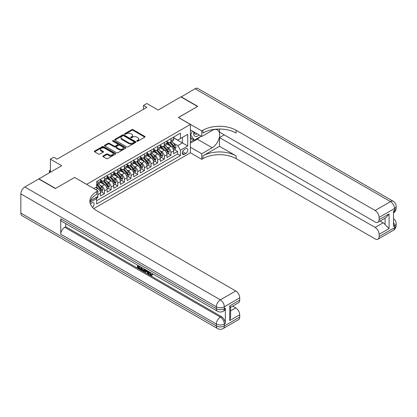 <?xml version="1.0" encoding="UTF-8"?>
<svg xmlns="http://www.w3.org/2000/svg" width="417" height="417" viewBox="0 0 417 417"><rect width="100%" height="100%" fill="white"/><g stroke="black" fill="none" stroke-linecap="round" stroke-linejoin="round"><path stroke-width="0.63" d="M136.938 141.17A0.646 0.375 0 0 0 137.855 141.17L144.788 137.167A0.923 0.532 0 0 0 145.059 136.792A0.923 0.532 0 0 0 144.788 136.416L133.039 129.63A0.923 0.532 0 0 0 131.736 129.63L124.798 133.633A0.646 0.375 0 0 0 124.61 133.899A0.646 0.375 0 0 0 124.798 134.165A0.646 0.375 0 0 0 125.715 134.165L126.612 133.643A2.955 1.704 0 0 1 130.787 133.643L131.767 134.211A2.955 1.704 0 0 1 132.632 135.416A2.955 1.704 0 0 1 131.767 136.62L130.87 137.141A0.646 0.375 0 0 0 130.677 137.401A0.646 0.375 0 0 0 130.87 137.667A0.646 0.375 0 0 0 131.782 137.667L132.679 137.151A2.955 1.704 0 0 1 136.859 137.151L137.839 137.714A2.955 1.704 0 0 1 138.705 138.918A2.955 1.704 0 0 1 137.839 140.128L136.938 140.644A0.646 0.375 0 0 0 136.75 140.91A0.646 0.375 0 0 0 136.938 141.17L136.938 140.644M92.491 207.358A3.008 1.736 120 0 0 94.018 204.742A3.008 1.736 120 0 0 93.476 202.667A3.008 1.736 120 0 0 91.969 202.818A3.008 1.736 120 0 0 90.525 204.304M103.082 155.932A0.923 0.532 0 0 0 102.811 156.312A0.923 0.532 0 0 0 103.082 156.688L106.377 158.59A0.923 0.532 0 0 0 107.68 158.59L115.384 154.144A0.923 0.532 0 0 0 115.655 153.769A0.923 0.532 0 0 0 115.384 153.393L103.635 146.607A0.923 0.532 0 0 0 102.332 146.607L94.628 151.053A0.923 0.532 0 0 0 94.357 151.434A0.923 0.532 0 0 0 94.628 151.809L98.61 154.108A0.923 0.532 0 0 0 99.913 154.108L103.213 152.205A0.923 0.532 0 0 0 103.479 151.824A0.923 0.532 0 0 0 103.213 151.449L101.237 150.308A2.471 1.423 0 0 1 100.513 149.302A2.471 1.423 0 0 1 102.035 147.983A2.471 1.423 0 0 1 104.73 148.296L112.465 152.758A2.471 1.423 0 0 1 113.184 153.769A2.471 1.423 0 0 1 111.662 155.082A2.471 1.423 0 0 1 108.973 154.775L107.68 154.029A0.923 0.532 0 0 0 106.377 154.029L103.082 155.932L103.082 156.688M74.679 177.48L86.647 184.314L190.387 124.422L178.413 117.511L197.533 106.476L180.91 96.874L158.132 110.025L146.831 103.499L143.505 105.418L146.831 107.336L57.056 159.169L53.73 157.245L50.41 159.169L50.41 172.221M74.679 177.402L55.56 188.442L38.937 178.841L61.711 165.695L50.41 159.169M126.674 146.873A0.923 0.532 0 0 0 127.983 146.873L135.681 142.426A0.923 0.532 0 0 0 135.952 142.046A0.923 0.532 0 0 0 135.681 141.671L123.932 134.889A0.923 0.532 0 0 0 122.629 134.889L114.925 139.335A0.923 0.532 0 0 0 114.654 139.711A0.923 0.532 0 0 0 114.925 140.086L126.674 146.873M112.934 141.311A0.646 0.375 0 0 1 113.591 141.405L113.591 140.633L125.533 147.529A0.923 0.532 0 0 1 125.804 147.91A0.923 0.532 0 0 1 125.533 148.285L117.834 152.731A0.923 0.532 0 0 1 116.525 152.731L104.776 145.95L104.776 145.194A0.923 0.532 0 0 0 104.505 145.569A0.923 0.532 0 0 0 104.776 145.95M104.776 145.194L108.071 143.292A0.923 0.532 0 0 1 109.379 143.292L114.143 146.044A0.923 0.532 0 0 0 115.446 146.044L117.636 144.782A0.923 0.532 0 0 0 117.907 144.402A0.923 0.532 0 0 0 117.636 144.027L112.673 141.165A0.646 0.375 0 0 1 112.486 140.899A0.646 0.375 0 0 1 112.882 140.555A0.646 0.375 0 0 1 113.591 140.633M96.442 198.278L97.823 197.481L96.958 196.98M97.886 194.64L100.481 193.144L100.481 195.948L104.469 193.644L101.446 191.898M100.143 185.268L101.811 186.232A3.763 2.174 60 0 1 104.469 190.84L107.133 189.302L107.133 192.107L111.12 189.803L108.092 188.057M106.788 181.431L108.462 182.396A3.763 2.174 60 0 1 111.12 186.998L113.778 185.466L113.778 188.265L117.771 185.966L114.743 184.215M113.44 177.59L115.108 178.554A3.763 2.174 60 0 1 117.771 183.162L120.43 181.624L120.43 184.429L124.417 182.125L121.394 180.379M120.091 173.753L121.759 174.718A3.763 2.174 60 0 1 124.417 179.32L127.081 177.788L127.081 180.587L131.068 178.288L128.045 176.537M126.742 169.912L128.41 170.876A3.763 2.174 60 0 1 131.068 175.484L133.727 173.946L133.727 176.751L137.719 174.447L134.691 172.701M133.388 166.075L135.061 167.035A3.763 2.174 60 0 1 137.719 171.642L140.378 170.11L140.378 172.909L144.371 170.605L141.342 168.859M140.039 162.234L141.707 163.198A3.763 2.174 60 0 1 144.371 167.806L147.029 166.268L147.029 169.073L151.017 166.769L147.993 165.023M146.69 158.392L148.358 159.357A3.763 2.174 60 0 1 151.017 163.964L153.68 162.432L153.68 165.231L157.668 162.927L154.644 161.181M153.336 154.556L155.009 155.52A3.763 2.174 60 0 1 157.668 160.128L160.326 158.59L160.326 161.395L164.319 159.091L161.29 157.345M159.987 150.714L161.655 151.679A3.763 2.174 60 0 1 164.319 156.286L166.977 154.754L166.977 157.553L170.965 155.249L170.965 152.45A3.763 2.174 -120 0 0 168.306 147.842L166.638 146.878M167.942 153.503L170.965 155.249M100.481 193.144A3.763 2.174 -120 0 0 97.823 188.536L95.827 187.384M107.133 189.302A3.763 2.174 -120 0 0 104.469 184.7L100.356 182.323M113.778 185.466A3.763 2.174 -120 0 0 111.12 180.858L107.007 178.481M120.43 181.624A3.763 2.174 -120 0 0 117.771 177.017L113.659 174.645M127.081 177.788A3.763 2.174 -120 0 0 124.417 173.18L120.305 170.803M133.727 173.946A3.763 2.174 -120 0 0 131.068 169.338L126.956 166.967M140.378 170.11A3.763 2.174 -120 0 0 137.719 165.502L133.607 163.125M147.029 166.268A3.763 2.174 -120 0 0 144.371 161.66L140.258 159.289M153.68 162.432A3.763 2.174 -120 0 0 151.017 157.824L146.904 155.447M160.326 158.59A3.763 2.174 -120 0 0 157.668 153.982L153.555 151.611M166.977 154.754A3.763 2.174 -120 0 0 164.319 150.146L160.206 147.769M185.794 148.723L184.335 149.567A2.914 1.684 120 0 0 182.427 152.137A2.914 1.684 120 0 0 182.875 154.472A2.914 1.684 120 0 0 184.335 154.332L185.794 153.487A2.914 1.684 120 0 0 187.702 150.918A2.914 1.684 120 0 0 187.254 148.582A2.914 1.684 120 0 0 185.794 148.723M93.768 208.615L190.387 152.831L190.387 124.422M96.009 197.528L96.624 198.596L96.624 203.97L180.41 155.598L180.41 150.219L177.751 145.616L173.29 143.036M96.624 198.596L90.009 202.412M93.83 188.536L96.624 186.925L96.624 181.551L180.41 133.174L180.41 138.548L187.723 134.326L187.723 145.997L180.41 150.219M100.481 179.935L101.811 180.702A3.763 2.174 60 0 0 103.692 180.889L106.351 179.357A3.763 2.174 -120 0 0 107.133 177.632L107.133 175.484M107.133 176.099L108.462 176.865A3.763 2.174 60 0 0 110.338 177.053L113.002 175.515A3.763 2.174 -120 0 0 113.778 173.795L113.778 171.642M113.778 172.257L115.108 173.024A3.763 2.174 60 0 0 116.989 173.211L119.653 171.679A3.763 2.174 -120 0 0 120.43 169.954L120.43 167.806M120.43 168.421L121.759 169.187A3.763 2.174 60 0 0 123.64 169.375L126.299 167.837A3.763 2.174 -120 0 0 127.081 166.117L127.081 163.964M127.081 164.579L128.41 165.346A3.763 2.174 60 0 0 130.292 165.533L132.95 163.996A3.763 2.174 -120 0 0 133.727 162.276L133.727 160.128M133.727 160.743L135.061 161.509A3.763 2.174 60 0 0 136.938 161.697L139.601 160.159A3.763 2.174 -120 0 0 140.378 158.439L140.378 156.286M140.378 156.901L141.707 157.668A3.763 2.174 60 0 0 143.589 157.855L146.247 156.318A3.763 2.174 -120 0 0 147.029 154.598L147.029 152.45M147.029 153.06L148.358 153.831A3.763 2.174 60 0 0 150.24 154.019L152.898 152.481A3.763 2.174 -120 0 0 153.68 150.761L153.68 148.608M153.68 149.223L155.009 149.99A3.763 2.174 60 0 0 156.891 150.177L159.549 148.64A3.763 2.174 -120 0 0 160.326 146.92L160.326 144.772M160.326 145.382L161.655 146.153A3.763 2.174 60 0 0 163.537 146.336L166.201 144.803A3.763 2.174 -120 0 0 166.977 143.078L166.977 140.93M96.624 200.744L177.616 153.982L177.616 151.413L173.628 153.717L173.628 150.912A3.763 2.174 -120 0 0 170.965 146.304L166.857 143.933M166.977 141.545L168.306 142.312A3.763 2.174 -120 0 0 170.188 142.499A3.763 2.174 -120 0 0 170.965 140.779L170.965 138.626M170.188 142.499L172.847 140.962A3.763 2.174 -120 0 0 173.628 139.242L173.628 137.089M97.823 180.858L97.823 183.006A3.763 2.174 60 0 1 97.041 184.731A3.763 2.174 60 0 1 96.624 184.882M97.041 184.731L99.699 183.193A3.763 2.174 -120 0 0 100.481 181.473L100.481 179.32M104.469 177.017L104.469 179.169A3.763 2.174 60 0 1 103.692 180.889M111.12 173.18L111.12 175.328A3.763 2.174 60 0 1 110.338 177.053M117.771 169.338L117.771 171.491A3.763 2.174 60 0 1 116.989 173.211M124.417 165.502L124.417 167.65A3.763 2.174 60 0 1 123.64 169.375M131.068 161.66L131.068 163.813A3.763 2.174 60 0 1 130.292 165.533M137.719 157.824L137.719 159.972A3.763 2.174 60 0 1 136.938 161.697M144.371 153.982L144.371 156.135A3.763 2.174 60 0 1 143.589 157.855M151.017 150.146L151.017 152.294A3.763 2.174 60 0 1 150.24 154.019M157.668 146.304L157.668 148.457A3.763 2.174 60 0 1 156.891 150.177M164.319 142.468L164.319 144.616A3.763 2.174 60 0 1 163.537 146.336M164.319 156.286L164.319 159.091M157.668 160.128L157.668 162.927M151.017 163.964L151.017 166.769M144.371 167.806L144.371 170.605M137.719 171.642L137.719 174.447M131.068 175.484L131.068 178.288M124.417 179.32L124.417 182.125M117.771 183.162L117.771 185.966M111.12 186.998L111.12 189.803M104.469 190.84L104.469 193.644M97.823 196.485L97.823 197.481M177.751 145.616L182.406 142.927L182.406 137.396L187.723 134.326M173.628 137.86L187.723 145.997M173.628 137.704L177.751 140.086L180.41 138.548M143.505 105.418L143.505 109.259M174.593 149.667L177.616 151.413M177.616 153.982L180.41 155.598M137.198 141.264L137.839 140.894A2.955 1.704 0 0 0 138.705 139.69L138.705 138.918M132.632 135.416L132.632 136.182A2.955 1.704 0 0 1 131.767 137.391L131.126 137.756M144.788 136.416L144.788 137.167L133.039 130.401A0.923 0.532 0 0 0 131.736 130.401L125.058 134.253M135.681 141.671L135.681 142.426L123.932 135.655A0.923 0.532 0 0 0 122.629 135.655L114.941 140.096L114.925 139.335M134.05 142.312A0.646 0.375 0 0 0 134.243 142.046A0.646 0.375 0 0 0 134.05 141.785L123.74 135.833A0.646 0.375 0 0 0 122.822 135.833L121.879 136.375A2.955 1.704 0 0 0 121.013 137.584A2.955 1.704 0 0 0 121.879 138.788L128.926 142.859A2.955 1.704 0 0 0 133.106 142.859L134.05 142.312L134.05 143.078A0.646 0.375 0 0 0 134.243 142.817L134.243 142.046M121.013 137.584L121.013 138.35A2.955 1.704 0 0 0 121.879 139.554L121.879 138.788M134.05 143.078L133.106 143.625A2.955 1.704 0 0 1 128.926 143.625L121.879 139.554M104.787 145.955L108.071 144.058L108.071 143.292M117.907 144.402L117.907 145.173A0.923 0.532 0 0 1 117.636 145.549L115.446 146.81A0.923 0.532 0 0 1 114.143 146.81L109.379 144.058A0.923 0.532 0 0 0 108.071 144.058M113.591 141.405L125.522 148.29M119.09 148.895A2.471 1.423 0 0 0 121.78 149.208A2.471 1.423 0 0 0 123.302 147.889A2.471 1.423 0 0 0 122.577 146.883L119.856 145.309A0.923 0.532 0 0 0 118.548 145.309L116.364 146.57A0.923 0.532 0 0 0 116.093 146.946A0.923 0.532 0 0 0 116.364 147.326L119.09 148.895L119.09 149.667A2.471 1.423 0 0 0 121.78 149.974A2.471 1.423 0 0 0 123.302 148.655L123.302 147.889M116.093 146.946L116.093 147.717A0.923 0.532 0 0 0 116.364 148.092L116.364 147.326M119.09 149.667L116.364 148.092M113.184 153.769L113.184 154.535A2.471 1.423 0 0 1 111.662 155.854A2.471 1.423 0 0 1 108.973 155.541L107.68 154.801A0.923 0.532 0 0 0 106.377 154.801L103.093 156.693M100.513 149.302L100.513 150.068A2.471 1.423 0 0 0 101.237 151.079L101.237 150.308M103.213 151.449L103.213 152.205L101.237 151.079M115.373 154.149L103.635 147.373A0.923 0.532 0 0 0 102.332 147.373L94.638 151.814L94.628 151.053M173.571 150.256L175.291 149.26L175.953 147.342A2.492 1.439 -120 0 0 174.984 145.001L171.945 141.483M171.335 146.549L167.733 142.374A7.193 4.154 -120 0 0 166.977 141.587M169.359 145.377L167.347 143.047A5.974 3.445 -120 0 0 166.977 142.645M169.849 142.635L172.925 146.19A2.492 1.439 60 0 1 173.811 147.91C174.186 148.41 174.452 148.254 174.608 147.446A2.492 1.439 -120 0 0 173.722 145.731L170.683 142.213M170.032 142.578L173.331 146.398A1.272 0.735 60 0 1 173.654 146.893L174.608 147.446M173.811 147.91L173.993 148.202M193.785 131.876A6.114 3.529 120 0 0 195.771 136.463A6.114 3.529 120 0 0 199.154 134.972M194.186 132.106A4.186 2.419 120 0 0 195.052 134.06A4.186 2.419 120 0 0 195.667 134.248A4.186 2.419 120 0 0 197.178 133.836M201.223 136.171L194.343 140.143L191.684 138.606L190.387 136.76M194.343 140.143L190.751 135.035L192.31 131.021M190.387 134.821L190.751 135.035M181.108 96.989L195.005 88.738L390.51 201.609A5.64 3.258 120 0 1 393.33 201.328A5.64 5.64 0 0 1 396.15 206.217A5.64 3.258 180 0 1 394.498 208.521L379.105 217.408A5.64 3.258 -120 0 0 375.112 210.496L390.51 201.609A5.64 3.258 60 0 1 394.498 208.521L394.498 210.439L393.502 211.012L393.502 226.374L394.498 225.795L394.498 227.713A5.64 3.258 60 0 1 393.33 230.299L377.932 239.186A5.64 3.258 -120 0 0 379.105 236.601L394.498 227.713A5.64 3.258 0 0 0 396.15 225.409A5.64 5.64 0 0 1 393.33 230.299M181.108 96.76L197.731 106.361L178.481 117.552M190.387 147.191L201.755 153.753L212.164 147.743A10.581 6.109 120 0 0 219.076 138.423A10.581 6.109 120 0 0 217.45 129.942A10.581 6.109 120 0 0 212.164 130.469L201.755 136.479L201.755 130.912L202.886 130.255A23.508 13.573 180 0 1 236.137 130.255L375.112 210.496M201.755 153.753L201.755 159.32L202.886 158.668A23.508 13.573 180 0 1 236.137 158.668L375.112 238.905A5.64 3.258 -120 0 0 377.932 239.186M219.509 146.304L202.886 155.906A23.508 13.573 180 0 1 236.137 155.906L219.509 146.304L219.509 137.589L224.231 134.863M219.509 129.046L219.509 132.137L375.112 221.974A5.64 3.258 -120 0 0 377.932 222.256A5.64 3.258 -120 0 0 379.105 219.67L389.077 213.911L389.077 228.579L385.089 224.591L385.089 218.127M389.077 228.579L379.105 234.338L379.105 236.601M379.105 234.338A5.64 3.258 -120 0 0 375.112 227.427L383.093 222.819A5.64 3.258 60 0 1 385.089 224.591M219.509 137.589L375.112 227.427M195.005 88.738A5.64 3.258 -60 0 1 197.825 88.456L393.33 201.328M190.387 129.911L201.755 136.479M178.481 117.474L201.755 130.912M190.387 152.758L201.755 159.32M379.105 217.408L379.105 219.67M380.023 221.046L383.093 222.819M202.886 130.255L202.886 133.023A23.508 13.573 180 0 1 236.137 133.023L236.137 130.255M377.932 222.256L386.095 217.544L389.077 213.911M200.196 136.76A10.581 6.109 -60 0 1 197.267 139.148L190.387 143.12M190.387 141.889L193.879 139.872M190.387 139.586L191.883 138.72M149.703 272.087L150.933 274.667L151.397 274.829M149.223 271.837L150.401 274.975L151.178 275.069L152.054 274.157L152.617 274.636L151.616 275.689L150.454 275.533C149.229 274.704 148.614 273.547 148.608 272.072L148.65 271.503M145.971 271.467L145.179 272.431L144.584 272.087L145.59 269.736M148.118 271.201L148.916 273.974L148.384 274.282L147.79 273.938L147.337 272.254L145.632 271.274L145.179 272.431M138.548 266.473L138.548 267.459L140.904 268.814L140.904 269.346L140.373 269.653L137.454 267.969L137.454 265.04M140.649 266.885L140.117 267.38L138.017 266.171L138.017 267.766L138.548 267.459M60.746 218.847L216.35 308.684A5.64 3.258 120 0 0 217.518 311.264L61.919 221.427A5.64 3.258 -60 0 1 60.746 218.847L60.746 234.203A5.64 3.258 -60 0 1 64.739 227.291L65.735 226.718L221.338 316.555A5.64 3.258 60 0 1 225.331 323.462L225.331 308.106A5.64 3.258 60 0 1 224.158 310.691L223.163 311.264A5.64 3.258 -120 0 0 224.33 308.684L225.331 308.106M65.735 226.718L65.735 223.632M144.371 269.033L144.412 269.658L144.934 269.356L144.391 270.873L143.86 271.18L141.139 270.096L141.139 267.167M55.362 188.557L74.612 177.439L97.886 190.877L96.754 191.528A23.508 13.573 -0 0 0 89.869 201.13A23.508 13.573 -0 0 0 96.754 210.726L235.735 290.967A5.64 3.258 60 0 1 239.723 297.874L224.33 306.766L224.33 308.684A5.64 3.258 -0 0 1 216.35 308.684L216.35 306.766L20.85 193.889A5.64 3.258 -60 0 1 24.838 186.983L38.739 178.956L55.362 188.557M97.886 190.877L97.886 196.443L90.536 200.692M229.751 305.901L230.575 307.147L230.575 317.014L229.751 320.564L229.751 305.901L239.723 300.141L239.723 297.874M239.723 300.141A5.64 3.258 60 0 1 238.555 302.726L230.575 307.329M20.85 213.087L216.35 325.958A5.64 3.258 120 0 0 217.518 328.544L22.018 215.672A5.64 3.258 -60 0 1 20.85 213.087L20.85 193.889M232.665 306.125L235.735 307.897A5.64 3.258 60 0 1 239.723 314.809L229.751 320.564M225.331 323.462L224.33 324.04L224.33 325.958L239.723 317.071L239.723 314.809M239.723 317.071A5.64 3.258 60 0 1 238.555 319.657L223.163 328.544A5.64 3.258 -120 0 0 224.33 325.958A5.64 3.258 -0 0 1 216.35 325.958L216.35 324.04L60.746 234.203M96.754 191.528L96.754 194.296A23.508 13.573 -0 0 0 89.994 202.511M138.017 267.766L140.373 269.121L140.904 268.814M140.373 269.121L140.373 269.653M138.017 265.368L140.352 266.713M140.117 266.849L140.117 267.38M144.412 269.658L143.86 271.18M141.702 267.49L141.702 269.888L142.525 270.367L143.464 270.581L143.808 268.71M142.233 267.797L142.233 269.585L143.995 270.273M141.702 269.888L142.233 269.585M142.525 270.367L143.057 270.06M147.378 270.769L148.384 274.282M146.117 270.044L145.804 270.841L147.165 271.629L146.852 270.466M146.45 270.237L146.336 270.534L146.966 270.899M145.804 270.841L146.336 270.534M150.401 274.975L150.933 274.667M149.171 272.395L149.677 272.098M151.522 274.464L152.085 274.944L152.617 274.636M152.085 274.944L151.616 275.689M166.92 154.092L168.64 153.102L169.302 151.183A2.492 1.439 -120 0 0 168.332 148.843L165.294 145.325M164.689 150.386L161.082 146.216A7.193 4.154 -120 0 0 160.326 145.424M162.713 149.218L160.696 146.883A5.974 3.445 -120 0 0 160.326 146.482M163.198 146.471L166.274 150.031A2.492 1.439 60 0 1 167.16 151.746C167.535 152.247 167.801 152.096 167.957 151.288A2.492 1.439 -120 0 0 167.071 149.573L164.032 146.054M163.381 146.414L166.68 150.24A1.272 0.735 60 0 1 167.003 150.735L167.957 151.288M167.16 151.746L167.342 152.043M160.274 157.934L161.989 156.938L162.656 155.02A2.492 1.439 -120 0 0 161.687 152.679L158.648 149.161M158.038 154.227L154.436 150.057A7.193 4.154 -120 0 0 153.68 149.265M156.062 153.055L154.045 150.725A5.974 3.445 -120 0 0 153.68 150.323M156.552 150.313L159.622 153.873A2.492 1.439 60 0 1 160.514 155.588C160.884 156.088 161.15 155.937 161.311 155.124A2.492 1.439 -120 0 0 160.42 153.409L157.381 149.891M156.729 150.256L160.034 154.076A1.272 0.735 60 0 1 160.352 154.571L161.311 155.124M160.514 155.588L160.691 155.885M153.623 161.77L155.343 160.78L156.005 158.861A2.492 1.439 -120 0 0 155.035 156.521L151.996 153.003M151.387 158.064L147.785 153.894A7.193 4.154 -120 0 0 147.029 153.102M149.411 156.896L147.394 154.561A5.974 3.445 -120 0 0 147.029 154.16M149.901 154.149L152.971 157.709A2.492 1.439 60 0 1 153.863 159.424C154.238 159.93 154.504 159.774 154.66 158.966A2.492 1.439 -120 0 0 153.769 157.251L150.735 153.732M150.084 154.092L153.383 157.918A1.272 0.735 60 0 1 153.701 158.413L154.66 158.966M153.863 159.424L154.045 159.721M146.972 165.612L148.692 164.616L149.354 162.698A2.492 1.439 -120 0 0 148.384 160.357L145.345 156.839M144.735 161.905L141.134 157.735A7.193 4.154 -120 0 0 140.378 156.943M142.76 160.733L140.748 158.403A5.974 3.445 -120 0 0 140.378 158.001M143.25 157.991L146.325 161.551A2.492 1.439 60 0 1 147.211 163.266C147.587 163.766 147.853 163.615 148.009 162.807A2.492 1.439 -120 0 0 147.123 161.087L144.084 157.569M143.432 157.934L146.732 161.754A1.272 0.735 60 0 1 147.055 162.255L148.009 162.807M147.211 163.266L147.394 163.563M140.32 169.448L142.041 168.458L142.708 166.539A2.492 1.439 -120 0 0 141.733 164.199L138.699 160.681M138.09 165.742L134.482 161.572A7.193 4.154 -120 0 0 133.727 160.78M136.114 164.574L134.097 162.239A5.974 3.445 -120 0 0 133.727 161.838M136.599 161.832L139.674 165.387A2.492 1.439 60 0 1 140.56 167.102C140.936 167.608 141.201 167.452 141.358 166.644A2.492 1.439 -120 0 0 140.472 164.929L137.433 161.41M136.781 161.77L140.086 165.596A1.272 0.735 60 0 1 140.404 166.091L141.358 166.644M140.56 167.102L140.743 167.399M133.675 173.29L135.389 172.299L136.057 170.376A2.492 1.439 -120 0 0 135.087 168.035L132.048 164.517M131.438 169.583L127.837 165.413A7.193 4.154 -120 0 0 127.081 164.621M129.463 168.411L127.446 166.081A5.974 3.445 -120 0 0 127.081 165.679M129.953 165.669L133.023 169.229A2.492 1.439 60 0 1 133.914 170.944C134.29 171.444 134.555 171.293 134.712 170.485A2.492 1.439 -120 0 0 133.821 168.765L130.782 165.247M130.13 165.612L133.435 169.432A1.272 0.735 60 0 1 133.753 169.933L134.712 170.485M133.914 170.944L134.092 171.241M127.023 177.126L128.744 176.136L129.406 174.217A2.492 1.439 -120 0 0 128.436 171.877L125.397 168.359M124.787 173.425L121.185 169.25A7.193 4.154 -120 0 0 120.43 168.458M122.812 172.252L120.8 169.917A5.974 3.445 -120 0 0 120.43 169.516M123.302 169.51L126.372 173.065A2.492 1.439 60 0 1 127.263 174.786C127.638 175.286 127.904 175.13 128.061 174.322A2.492 1.439 -120 0 0 127.175 172.607L124.136 169.088M123.484 169.448L126.784 173.274A1.272 0.735 60 0 1 127.102 173.769L128.061 174.322M127.263 174.786L127.446 175.077M120.372 180.968L122.092 179.977L122.754 178.054A2.492 1.439 -120 0 0 121.785 175.713L118.746 172.2M118.141 177.261L114.534 173.091A7.193 4.154 -120 0 0 113.778 172.299M116.161 176.089L114.149 173.759A5.974 3.445 -120 0 0 113.778 173.357M116.651 173.347L119.726 176.907A2.492 1.439 60 0 1 120.612 178.622C120.987 179.122 121.253 178.971 121.41 178.163A2.492 1.439 -120 0 0 120.523 176.443L117.485 172.925M116.833 173.29L120.132 177.11A1.272 0.735 60 0 1 120.456 177.611L121.41 178.163M120.612 178.622L120.794 178.919M113.726 184.804L115.441 183.814L116.108 181.895A2.492 1.439 -120 0 0 115.139 179.555L112.1 176.037M111.49 181.103L107.888 176.928A7.193 4.154 -120 0 0 107.133 176.141M109.515 179.93L107.497 177.595A5.974 3.445 -120 0 0 107.133 177.194M109.999 177.189L113.075 180.743A2.492 1.439 60 0 1 113.966 182.464C114.336 182.964 114.602 182.808 114.764 182A2.492 1.439 -120 0 0 113.872 180.285L110.833 176.766M110.182 177.126L113.487 180.952A1.272 0.735 60 0 1 113.805 181.447L114.764 182M113.966 182.464L114.143 182.755M107.075 188.646L108.79 187.655L109.457 185.732A2.492 1.439 -120 0 0 108.488 183.391L105.449 179.878M104.839 184.94L101.237 180.769A7.193 4.154 -120 0 0 100.481 179.977M102.863 183.772L100.846 181.437A5.974 3.445 -120 0 0 100.481 181.035M103.353 181.025L106.424 184.585A2.492 1.439 60 0 1 107.315 186.3C107.69 186.8 107.956 186.649 108.112 185.841A2.492 1.439 -120 0 0 107.221 184.121L104.187 180.608M103.531 180.968L106.835 184.788A1.272 0.735 60 0 1 107.153 185.289L108.112 185.841M107.315 186.3L107.497 186.597M100.424 192.487L102.144 191.492L102.806 189.573A2.492 1.439 -120 0 0 101.837 187.233L98.798 183.715M98.188 188.781L96.598 186.936M96.212 187.608L95.957 187.311M96.702 184.867L99.778 188.421A2.492 1.439 60 0 1 100.664 190.142C101.039 190.642 101.305 190.486 101.461 189.678A2.492 1.439 -120 0 0 100.575 187.963L97.536 184.444M96.885 184.809L100.184 188.63A1.272 0.735 60 0 1 100.507 189.125L101.461 189.678M100.664 190.142L100.846 190.433M50.41 170.569L49.644 171.012L50.41 171.45M49.581 172.695L49.279 170.798L50.41 170.292M49.279 170.798L49.644 171.012L49.644 172.659M95.827 189.688L97.823 188.536M101.811 186.232L104.469 184.7M108.462 182.396L111.12 180.858M115.108 178.554L117.771 177.017M121.759 174.718L124.417 173.18M128.41 170.876L131.068 169.338M135.061 167.035L137.719 165.502M141.707 163.198L144.371 161.66M148.358 159.357L151.017 157.824M155.009 155.52L157.668 153.982M161.655 151.679L164.319 150.146M168.306 147.842L170.965 146.304M170.965 140.779L173.628 139.242M97.823 183.006L100.481 181.473M104.469 179.169L107.133 177.632M111.12 175.328L113.778 173.795M117.771 171.491L120.43 169.954M124.417 167.65L127.081 166.117M131.068 163.813L133.727 162.276M137.719 159.972L140.378 158.439M144.371 156.135L147.029 154.598M151.017 152.294L153.68 150.761M157.668 148.457L160.326 146.92M164.319 144.616L166.977 143.078M170.965 152.45L173.628 150.912M182.61 151.642L185.794 153.487M182.271 153.138L184.335 154.332M137.839 140.894L137.839 140.128M130.87 137.667L130.87 137.141M131.767 137.391L131.767 136.62M124.798 134.165L124.798 133.633M131.736 130.401L131.736 129.63M133.039 130.401L133.039 129.63M122.629 135.655L122.629 134.889M123.932 135.655L123.932 134.889M128.926 143.625L128.926 142.859M133.106 143.625L133.106 142.859M109.379 144.058L109.379 143.292M114.143 146.81L114.143 146.044M115.446 146.81L115.446 146.044M117.636 145.549L117.636 144.782M125.533 148.285L125.533 147.529M106.377 154.801L106.377 154.029M107.68 154.801L107.68 154.029M108.973 155.541L108.973 154.775M102.332 147.373L102.332 146.607M103.635 147.373L103.635 146.607M115.384 154.144L115.384 153.393M173.191 148.973L175.938 147.389M167.733 142.374L168.077 142.181M173.722 145.731L174.984 145.001M171.736 146.878L172.925 146.19M202.886 155.906L202.886 158.668M236.137 155.906L236.137 158.668M393.502 222.172A5.64 3.258 60 0 1 394.498 225.795A5.64 3.258 180 0 0 396.15 223.491A5.64 5.64 0 0 0 393.502 218.706M393.502 212.92A5.64 5.64 0 0 0 396.15 208.135A5.64 3.258 0 0 1 394.498 210.439A5.64 3.258 60 0 1 393.502 212.91M197.267 139.148L212.164 147.743M24.838 186.983L220.343 299.854L235.735 290.967M64.739 227.291L220.343 317.128L221.338 316.555M230.575 310.873L235.735 307.897M220.343 299.854A5.64 3.258 120 0 0 216.35 306.766A5.64 3.258 180 0 0 224.33 306.766A5.64 3.258 -120 0 0 220.343 299.854M220.343 317.128A5.64 3.258 120 0 0 216.35 324.04A5.64 3.258 180 0 0 224.33 324.04A5.64 3.258 -120 0 0 220.343 317.128M166.539 152.815L169.286 151.23M161.082 146.216L161.426 146.018M167.071 149.573L168.332 148.843M165.085 150.719L166.274 150.031M159.893 156.656L162.64 155.067M154.436 150.057L154.775 149.859M160.42 153.409L161.687 152.679M158.434 154.556L159.622 153.873M153.242 160.493L155.989 158.908M147.785 153.894L148.129 153.696M153.769 157.251L155.035 156.521M151.783 158.397L152.971 157.709M146.591 164.334L149.338 162.745M141.134 157.735L141.478 157.537M147.123 161.087L148.384 160.357M145.137 162.234L146.325 161.551M139.945 168.171L142.687 166.586M134.482 161.572L134.827 161.374M140.472 164.929L141.733 164.199M138.486 166.075L139.674 165.387M133.294 172.012L136.041 170.423M127.837 165.413L128.175 165.215M133.821 168.765L135.087 168.035M131.835 169.912L133.023 169.229M126.643 175.849L129.39 174.264M121.185 169.25L121.529 169.052M127.175 172.607L128.436 171.877M125.183 173.753L126.372 173.065M119.992 179.691L122.739 178.106M114.534 173.091L114.878 172.893M120.523 176.443L121.785 175.713M118.537 177.59L119.726 176.907M113.346 183.527L116.093 181.942M107.888 176.928L108.227 176.73M113.872 180.285L115.139 179.555M111.886 181.431L113.075 180.743M106.695 187.369L109.442 185.784M101.237 180.769L101.581 180.571M107.221 184.121L108.488 183.391M105.235 185.268L106.424 184.585M100.044 191.205L102.79 189.62M100.575 187.963L101.837 187.233M98.589 189.109L99.778 188.421M396.15 223.491L396.15 225.409M396.15 206.217L396.15 208.135M217.518 311.264A5.64 5.64 0 0 0 223.163 311.264M217.518 328.544A5.64 5.64 0 0 0 223.163 328.544"/></g></svg>
